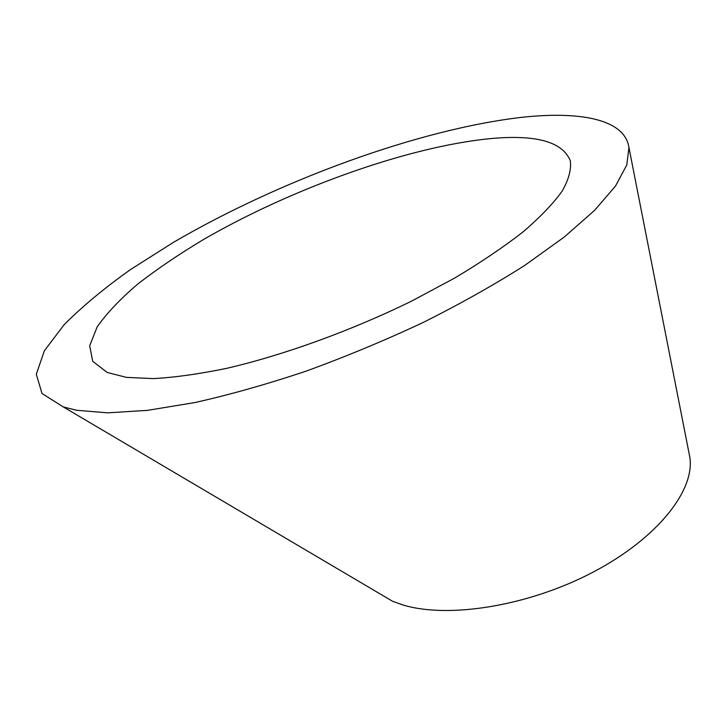 <?xml version="1.0" encoding="UTF-8"?>
<svg xmlns="http://www.w3.org/2000/svg" width="726" height="726" viewBox="0 0 726 726"><rect width="100%" height="100%" fill="white"/><g stroke="black" fill="none" stroke-linecap="round" stroke-linejoin="round"><path stroke-width="1.09" d="M628.952 147.559L689.7 456.581C695.608 489.533 658.074 538.057 593.078 572.142C528.201 606.292 447.779 618.897 402.576 604.849L392.566 601.273L63.235 406.896L42.017 393.501L36.3 374.226L44.368 350.776L64.151 324.676C82.319 306.445 104.444 288.068 130.544 269.537L173.405 242.375C279.628 180.347 418.693 129.192 522.103 117.285C580.428 110.978 624.877 119.282 628.952 147.559L626.774 164.974L615.53 186.01L594.703 210.259L564.238 237.057L524.626 265.48C494.043 284.901 460.211 303.904 423.14 322.489C384.853 340.43 345.894 356.629 306.272 371.077C267.104 384.19 230.024 394.672 195.013 402.531L147.505 410.362L107.666 412.831L76.475 410.263L63.235 406.896M126.478 377.384L107.221 372.474L92.692 361.276L89.697 345.694L97.184 326.881C106.822 313.133 120.452 298.776 138.076 283.802C157.506 268.756 179.476 253.9 203.988 239.226C291.807 188.533 407.477 146.87 489.515 138.711C535.534 134.256 562.468 141.588 570.3 160.727C571.489 169.285 568.785 179.413 562.187 191.101C553.23 203.589 540.189 217.192 523.056 231.893C503.653 247.031 480.83 262.431 454.594 278.103L411.86 300.972C351.348 330.657 284.029 355.041 226.92 368.291C199.369 373.99 174.875 377.429 153.449 378.6L126.478 377.384"/></g></svg>
